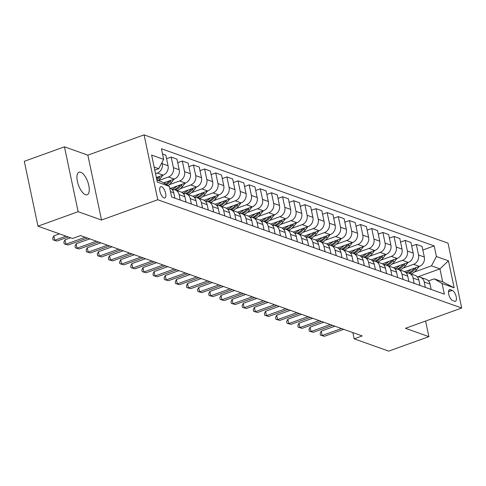 <?xml version="1.0" encoding="UTF-8"?>
<svg xmlns="http://www.w3.org/2000/svg" width="486" height="486" viewBox="0 0 486 486"><rect width="100%" height="100%" fill="white"/><g stroke="black" fill="none" stroke-linecap="round" stroke-linejoin="round"><path stroke-width="0.73" d="M85.469 194.686A11.992 4.939 70.2 0 0 87.176 194.746A11.992 4.939 70.2 0 0 88.349 183.647A11.992 4.939 70.2 0 0 80.743 172.244A11.992 4.939 70.2 0 0 79.036 172.184A11.992 4.939 70.2 0 0 77.863 183.283A11.992 4.939 70.2 0 0 85.469 194.686M163.958 197.905A5.996 2.466 70.2 0 0 164.809 197.936A5.996 2.466 70.2 0 0 165.398 192.383A5.996 2.466 70.2 0 0 161.595 186.685A5.996 2.466 70.2 0 0 160.738 186.654A5.996 2.466 70.2 0 0 160.155 192.201A5.996 2.466 70.2 0 0 163.958 197.905M64.456 146.821L78.131 211.696L101.525 220.03L87.857 155.156L64.456 146.821L24.3 161.309L37.975 226.184L72.511 238.492L80.542 235.595L362.21 335.929L354.179 338.827L388.715 351.129L428.877 336.64L425.59 321.052M87.857 155.156L144.081 134.871L448.025 243.146L461.7 308.021L157.75 199.746L144.081 134.871M452.296 290.403L450.34 289.705A5.808 2.394 70.2 0 0 449.514 289.674A5.808 2.394 70.2 0 0 448.943 295.051A5.808 2.394 70.2 0 0 452.63 300.573L454.586 301.271A5.808 2.394 70.2 0 0 455.412 301.302A5.808 2.394 70.2 0 0 455.983 295.925A5.808 2.394 70.2 0 0 452.296 290.403L448.499 291.77M436.422 256.523L448.45 260.812L454.143 287.815L442.108 283.526L434.205 278.83L442.673 281.85L439.939 268.873L431.471 265.854L436.422 256.523L434.186 245.916L161.431 148.752L163.667 159.365L158.722 168.697L154.159 167.075M156.899 180.051L161.455 181.673L169.359 186.369L171.594 196.976L444.344 294.139L442.108 283.526M169.359 186.369L157.324 182.08L151.632 155.077L163.667 159.365M78.131 211.696L37.975 226.184M101.525 220.03L157.75 199.746M461.7 308.021L405.476 328.305L428.877 336.64M352.866 332.6L354.179 338.827M425.353 287.372L424.223 281.995A7.497 6.47 -70.4 0 0 420.311 277.251A7.497 6.47 -70.4 0 0 417.383 277.014L439.939 268.873L448.45 260.812M434.205 278.83L428.458 280.908M414.309 272.051L431.471 265.854M404.595 271.717L419.375 266.389A7.497 6.47 -70.4 0 0 424.327 257.051L422.091 246.445L416.295 244.379L411.697 246.038M403.167 268.084L413.586 264.323A7.497 6.47 -70.4 0 0 418.531 254.992L416.295 244.379M393.453 267.75L408.234 262.416A7.497 6.47 -70.4 0 0 413.185 253.085L410.949 242.478L405.154 240.412L400.555 242.071M392.02 264.111L402.444 260.35A7.497 6.47 -70.4 0 0 407.39 251.019L405.154 240.412M382.312 263.783L397.092 258.449A7.497 6.47 -70.4 0 0 402.043 249.118L399.808 238.505L394.012 236.445L389.414 238.104M380.878 260.144L391.303 256.383A7.497 6.47 -70.4 0 0 396.248 247.052L394.012 236.445M371.17 259.81L385.951 254.482A7.497 6.47 -70.4 0 0 390.902 245.144L388.666 234.538L382.871 232.472L378.272 234.131M369.737 256.177L380.161 252.416A7.497 6.47 -70.4 0 0 385.106 243.085L382.871 232.472M360.029 255.843L374.809 250.509A7.497 6.47 -70.4 0 0 379.76 241.178L377.525 230.571L371.729 228.505L367.13 230.164M358.595 252.204L369.02 248.443A7.497 6.47 -70.4 0 0 373.965 239.112L371.729 228.505M348.887 251.876L363.668 246.542A7.497 6.47 -70.4 0 0 368.619 237.211L366.383 226.598L360.588 224.538L355.989 226.197M347.454 248.237L357.872 244.476A7.497 6.47 -70.4 0 0 362.823 235.145L360.588 224.538M337.746 247.909L352.526 242.575A7.497 6.47 -70.4 0 0 357.477 233.237L355.242 222.631L349.446 220.565L344.847 222.224M336.312 244.27L346.731 240.509A7.497 6.47 -70.4 0 0 351.682 231.178L349.446 220.565M326.604 243.936L341.385 238.602A7.497 6.47 -70.4 0 0 346.33 229.27L344.094 218.664L338.305 216.598L333.706 218.257M325.17 240.297L335.589 236.536A7.497 6.47 -70.4 0 0 340.54 227.205L338.305 216.598M315.463 239.969L330.243 234.635A7.497 6.47 -70.4 0 0 335.188 225.304L332.953 214.691L327.163 212.631L322.564 214.29M314.029 236.33L324.448 232.569A7.497 6.47 -70.4 0 0 329.399 223.238L327.163 212.631M304.315 236.002L319.102 230.668A7.497 6.47 -70.4 0 0 324.047 221.33L321.811 210.724L316.022 208.658L311.423 210.317M302.887 232.363L313.306 228.602A7.497 6.47 -70.4 0 0 318.257 219.271L316.022 208.658M293.173 232.029L307.96 226.695A7.497 6.47 -70.4 0 0 312.905 217.364L310.669 206.757L304.88 204.691L300.281 206.35M291.746 228.39L302.164 224.629A7.497 6.47 -70.4 0 0 307.116 215.298L304.88 204.691M282.032 228.062L296.818 222.728A7.497 6.47 -70.4 0 0 301.763 213.397L299.528 202.784L293.738 200.724L289.14 202.383M280.604 224.423L291.023 220.662A7.497 6.47 -70.4 0 0 295.974 211.331L293.738 200.724M270.89 224.095L285.677 218.761A7.497 6.47 -70.4 0 0 290.622 209.423L288.386 198.817L282.597 196.751L277.998 198.41M269.463 220.456L279.881 216.695A7.497 6.47 -70.4 0 0 284.826 207.364L282.597 196.751M259.749 220.122L274.535 214.788A7.497 6.47 -70.4 0 0 279.48 205.457L277.245 194.85L271.449 192.784L266.857 194.443M258.321 216.483L268.74 212.722A7.497 6.47 -70.4 0 0 273.685 203.391L271.449 192.784M248.607 216.155L263.394 210.821A7.497 6.47 -70.4 0 0 268.339 201.49L266.103 190.876L260.308 188.817L255.715 190.476M247.18 212.516L257.598 208.755A7.497 6.47 -70.4 0 0 262.543 199.424L260.308 188.817M237.466 212.188L252.252 206.854A7.497 6.47 -70.4 0 0 257.197 197.516L254.962 186.91L249.166 184.844L244.573 186.503M236.038 208.549L246.457 204.788A7.497 6.47 -70.4 0 0 251.402 195.457L249.166 184.844M226.324 208.215L241.111 202.881A7.497 6.47 -70.4 0 0 246.056 193.55L243.82 182.943L238.025 180.877L233.432 182.536M224.897 204.576L235.315 200.815A7.497 6.47 -70.4 0 0 240.26 191.484L238.025 180.877M215.183 204.248L229.969 198.914A7.497 6.47 -70.4 0 0 234.914 189.583L232.679 178.97L226.883 176.91L222.29 178.569M213.755 200.609L224.174 196.848A7.497 6.47 -70.4 0 0 229.119 187.517L226.883 176.91M204.041 200.281L218.828 194.947A7.497 6.47 -70.4 0 0 223.773 185.609L221.537 175.003L215.741 172.937L211.143 174.595M202.613 196.642L213.032 192.881A7.497 6.47 -70.4 0 0 217.977 183.55L215.741 172.937M192.899 196.308L207.68 190.974A7.497 6.47 -70.4 0 0 212.631 181.643L210.395 171.036L204.6 168.97L200.001 170.629M191.472 192.669L201.89 188.908A7.497 6.47 -70.4 0 0 206.836 179.577L204.6 168.97M181.758 192.341L196.538 187.007A7.497 6.47 -70.4 0 0 201.49 177.676L199.254 167.062L193.458 165.003L188.86 166.662M180.33 188.702L190.749 184.941A7.497 6.47 -70.4 0 0 195.694 175.61L193.458 165.003M170.616 188.374L185.397 183.04A7.497 6.47 -70.4 0 0 190.348 173.702L188.112 163.096L182.317 161.03L177.718 162.689M169.183 184.735L179.607 180.974A7.497 6.47 -70.4 0 0 184.552 171.643L182.317 161.03M163.563 182.924L174.255 179.067A7.497 6.47 -70.4 0 0 179.206 169.736L176.971 159.129L171.175 157.063L166.577 158.722M158.472 180.61L168.466 177.007A7.497 6.47 -70.4 0 0 173.411 167.67L171.175 157.063M156.364 177.536L163.114 175.1A7.497 6.47 -70.4 0 0 168.065 165.769L165.829 155.162L162.537 153.983M155.55 173.672L157.324 173.034A7.497 6.47 -70.4 0 0 162.269 163.703L162.014 162.488M154.803 170.112L158.722 168.697M431.149 289.437L430.019 284.055A7.497 6.47 -70.4 0 0 426.107 279.316L420.311 277.251M434.186 245.916L422.838 250.011M420.007 285.464L418.871 280.088A7.497 6.47 -70.4 0 0 414.965 275.343L409.169 273.284A7.497 6.47 -70.4 0 0 406.241 273.047M414.212 283.405L413.082 278.022A7.497 6.47 -70.4 0 0 409.169 273.284M408.866 281.497L407.73 276.121A7.497 6.47 -70.4 0 0 403.823 271.376L398.028 269.311A7.497 6.47 -70.4 0 0 395.1 269.074M403.07 279.432L401.94 274.055A7.497 6.47 -70.4 0 0 398.028 269.311M397.724 277.53L396.588 272.148A7.497 6.47 -70.4 0 0 392.682 267.409L386.886 265.344A7.497 6.47 -70.4 0 0 383.958 265.107M391.929 275.465L390.799 270.088A7.497 6.47 -70.4 0 0 386.886 265.344M386.583 273.557L385.447 268.181A7.497 6.47 -70.4 0 0 381.54 263.436L375.745 261.377A7.497 6.47 -70.4 0 0 372.817 261.14M380.787 271.498L379.657 266.115A7.497 6.47 -70.4 0 0 375.745 261.377M375.441 269.59L374.305 264.214A7.497 6.47 -70.4 0 0 370.399 259.469L364.603 257.404A7.497 6.47 -70.4 0 0 361.675 257.167M369.646 267.525L368.516 262.148A7.497 6.47 -70.4 0 0 364.603 257.404M364.3 265.623L363.163 260.241A7.497 6.47 -70.4 0 0 359.257 255.502L353.462 253.437A7.497 6.47 -70.4 0 0 350.534 253.2M358.504 263.558L357.374 258.181A7.497 6.47 -70.4 0 0 353.462 253.437M353.158 261.65L352.022 256.274A7.497 6.47 -70.4 0 0 348.116 251.529L342.32 249.47A7.497 6.47 -70.4 0 0 339.392 249.233M347.362 259.591L346.226 254.208A7.497 6.47 -70.4 0 0 342.32 249.47M342.016 257.683L340.88 252.307A7.497 6.47 -70.4 0 0 336.968 247.562L331.179 245.497A7.497 6.47 -70.4 0 0 328.25 245.26M336.221 255.618L335.085 250.241A7.497 6.47 -70.4 0 0 331.179 245.497M330.875 253.716L329.739 248.334A7.497 6.47 -70.4 0 0 325.827 243.595L320.037 241.53A7.497 6.47 -70.4 0 0 317.109 241.293M325.079 251.651L323.943 246.274A7.497 6.47 -70.4 0 0 320.037 241.53M319.733 249.743L318.597 244.367A7.497 6.47 -70.4 0 0 314.685 239.622L308.896 237.563A7.497 6.47 -70.4 0 0 305.967 237.326M313.938 247.684L312.802 242.301A7.497 6.47 -70.4 0 0 308.896 237.563M308.592 245.776L307.456 240.4A7.497 6.47 -70.4 0 0 303.543 235.655L297.754 233.59A7.497 6.47 -70.4 0 0 294.82 233.353M302.796 243.711L301.66 238.334A7.497 6.47 -70.4 0 0 297.754 233.59M297.444 241.809L296.314 236.427A7.497 6.47 -70.4 0 0 292.402 231.688L286.612 229.623A7.497 6.47 -70.4 0 0 283.678 229.386M291.655 239.744L290.519 234.367A7.497 6.47 -70.4 0 0 286.612 229.623M286.303 237.836L285.173 232.46A7.497 6.47 -70.4 0 0 281.26 227.715L275.471 225.656A7.497 6.47 -70.4 0 0 272.537 225.419M280.513 235.777L279.377 230.394A7.497 6.47 -70.4 0 0 275.471 225.656M275.161 233.869L274.031 228.493A7.497 6.47 -70.4 0 0 270.119 223.748L264.323 221.683A7.497 6.47 -70.4 0 0 261.395 221.446M269.372 231.804L268.236 226.427A7.497 6.47 -70.4 0 0 264.323 221.683M264.02 229.902L262.89 224.52A7.497 6.47 -70.4 0 0 258.977 219.781L253.182 217.716A7.497 6.47 -70.4 0 0 250.254 217.479M258.23 227.837L257.094 222.46A7.497 6.47 -70.4 0 0 253.182 217.716M252.878 225.929L251.748 220.553A7.497 6.47 -70.4 0 0 247.836 215.808L242.04 213.749A7.497 6.47 -70.4 0 0 239.112 213.512M247.088 223.87L245.952 218.487A7.497 6.47 -70.4 0 0 242.04 213.749M241.736 221.962L240.606 216.586A7.497 6.47 -70.4 0 0 236.694 211.841L230.899 209.776A7.497 6.47 -70.4 0 0 227.97 209.539M235.947 219.897L234.811 214.52A7.497 6.47 -70.4 0 0 230.899 209.776M230.595 217.995L229.465 212.613A7.497 6.47 -70.4 0 0 225.553 207.874L219.757 205.809A7.497 6.47 -70.4 0 0 216.829 205.572M224.799 215.93L223.669 210.553A7.497 6.47 -70.4 0 0 219.757 205.809M219.453 214.022L218.323 208.646A7.497 6.47 -70.4 0 0 214.411 203.901L208.615 201.842A7.497 6.47 -70.4 0 0 205.687 201.605M213.658 211.963L212.528 206.58A7.497 6.47 -70.4 0 0 208.615 201.842M208.312 210.055L207.182 204.679A7.497 6.47 -70.4 0 0 203.27 199.934L197.474 197.869A7.497 6.47 -70.4 0 0 194.546 197.632M202.516 207.99L201.386 202.613A7.497 6.47 -70.4 0 0 197.474 197.869M197.17 206.088L196.034 200.706A7.497 6.47 -70.4 0 0 192.128 195.967L186.332 193.902A7.497 6.47 -70.4 0 0 183.404 193.665M191.375 204.023L190.245 198.646A7.497 6.47 -70.4 0 0 186.332 193.902M186.029 202.115L184.893 196.739A7.497 6.47 -70.4 0 0 180.986 191.994L175.191 189.935A7.497 6.47 -70.4 0 0 172.263 189.698M180.233 200.056L179.103 194.673A7.497 6.47 -70.4 0 0 175.191 189.935M174.887 198.148L173.751 192.772A7.497 6.47 -70.4 0 0 169.845 188.027L169.699 187.979M442.673 281.85L454.143 287.815M334.884 326.197L321.246 331.118L322.169 335.498L341.464 328.536M324.399 336.294L320.474 335.176L324.399 336.294L343.693 329.332M320.474 335.176L320.104 333.42L321.246 331.118M411.028 269.396A14.337 12.375 109.6 0 1 405.913 272.695M419.193 266.456L416.678 269.639A14.337 12.375 109.6 0 1 411.132 273.983M414.248 268.236L413.914 268.655A14.337 12.375 109.6 0 1 408.264 273.041M409.443 273.375A14.337 12.375 -70.4 0 0 414.983 269.037L416.162 267.549M323.743 322.224L310.104 327.145L311.028 331.531L330.322 324.569M313.257 332.327L309.333 331.209L313.257 332.327L332.552 325.365M309.333 331.209L308.962 329.453L310.104 327.145M312.601 318.257L298.963 323.178L299.886 327.564L319.18 320.602M302.116 328.354L298.191 327.236L302.116 328.354L321.41 321.392M298.191 327.236L297.821 325.486L298.963 323.178M301.46 314.29L287.821 319.211L288.745 323.591L308.039 316.629M290.974 324.387L287.05 323.269L290.974 324.387L310.268 317.425M287.05 323.269L286.679 321.513L287.821 319.211M399.887 265.429A14.337 12.375 109.6 0 1 394.772 268.728M408.052 262.483L405.537 265.672A14.337 12.375 109.6 0 1 399.99 270.009M403.107 264.269L402.773 264.688A14.337 12.375 109.6 0 1 397.123 269.074M398.301 269.408A14.337 12.375 -70.4 0 0 403.842 265.07L405.02 263.576M388.745 261.462A14.337 12.375 109.6 0 1 383.63 264.755M396.91 258.516L394.395 261.705A14.337 12.375 109.6 0 1 388.849 266.042M391.965 260.302L391.631 260.721A14.337 12.375 109.6 0 1 385.981 265.107M387.16 265.441A14.337 12.375 -70.4 0 0 392.7 261.097L393.879 259.609M377.604 257.489A14.337 12.375 109.6 0 1 372.489 260.788M385.769 254.549L383.254 257.732A14.337 12.375 109.6 0 1 377.707 262.075M380.824 256.329L380.489 256.748A14.337 12.375 109.6 0 1 374.84 261.134M376.012 261.468A14.337 12.375 -70.4 0 0 381.559 257.13L382.737 255.642M290.318 310.317L276.68 315.238L277.603 319.624L296.897 312.662M279.833 320.42L275.908 319.302L279.833 320.42L299.127 313.458M275.908 319.302L275.538 317.546L276.68 315.238M366.462 253.522A14.337 12.375 109.6 0 1 361.347 256.821M374.627 250.576L372.112 253.765A14.337 12.375 109.6 0 1 366.565 258.102M369.676 252.362L369.348 252.781A14.337 12.375 109.6 0 1 363.698 257.167M364.871 257.501A14.337 12.375 -70.4 0 0 370.417 253.163L371.596 251.669M279.177 306.35L265.538 311.271L266.462 315.657L285.756 308.695M268.691 316.447L264.767 315.329L268.691 316.447L287.985 309.485M264.767 315.329L264.396 313.579L265.538 311.271M268.035 302.383L254.397 307.304L255.32 311.684L274.614 304.722M257.55 312.48L253.625 311.362L257.55 312.48L276.844 305.518M253.625 311.362L253.255 309.606L254.397 307.304M256.894 298.41L243.255 303.331L244.179 307.717L263.473 300.755M246.408 308.513L242.484 307.395L246.408 308.513L265.702 301.551M242.484 307.395L242.113 305.639L243.255 303.331M245.752 294.443L232.114 299.364L233.037 303.75L252.331 296.788M235.267 304.54L231.342 303.422L235.267 304.54L254.561 297.578M231.342 303.422L230.972 301.672L232.114 299.364M234.61 290.476L220.972 295.397L221.895 299.777L241.19 292.815M224.125 300.573L220.194 299.455L224.125 300.573L243.419 293.611M220.194 299.455L219.83 297.699L220.972 295.397M355.321 249.555A14.337 12.375 109.6 0 1 350.206 252.848M363.485 246.609L360.97 249.798A14.337 12.375 109.6 0 1 355.424 254.135M358.534 248.395L358.206 248.814A14.337 12.375 109.6 0 1 352.557 253.2M353.729 253.534A14.337 12.375 -70.4 0 0 359.276 249.19L360.454 247.702M344.179 245.582A14.337 12.375 109.6 0 1 339.064 248.881M352.344 242.642L349.829 245.825A14.337 12.375 109.6 0 1 344.282 250.169M347.393 244.422L347.065 244.841A14.337 12.375 109.6 0 1 341.415 249.227M342.587 249.561A14.337 12.375 -70.4 0 0 348.134 245.223L349.312 243.735M333.038 241.615A14.337 12.375 109.6 0 1 327.922 244.914M341.202 238.669L338.687 241.858A14.337 12.375 109.6 0 1 333.141 246.195M336.251 240.455L335.923 240.874A14.337 12.375 109.6 0 1 330.273 245.26M331.446 245.594A14.337 12.375 -70.4 0 0 336.992 241.256L338.165 239.762M321.896 237.648A14.337 12.375 109.6 0 1 316.781 240.941M330.055 234.702L327.546 237.891A14.337 12.375 109.6 0 1 321.999 242.228M325.11 236.488L324.782 236.907A14.337 12.375 109.6 0 1 319.132 241.293M320.304 241.627A14.337 12.375 -70.4 0 0 325.851 237.29L327.023 235.795M310.754 233.675A14.337 12.375 109.6 0 1 305.639 236.974M318.913 230.735L316.404 233.918A14.337 12.375 109.6 0 1 310.858 238.262M313.968 232.515L313.64 232.934A14.337 12.375 109.6 0 1 307.99 237.32M309.163 237.66A14.337 12.375 -70.4 0 0 314.709 233.316L315.882 231.828M223.469 286.503L209.831 291.424L210.754 295.81L230.048 288.848M212.983 296.606L209.053 295.488L212.983 296.606L232.278 289.644M209.053 295.488L208.688 293.732L209.831 291.424M299.613 229.708A14.337 12.375 109.6 0 1 294.492 233.007M307.772 226.762L305.263 229.951A14.337 12.375 109.6 0 1 299.716 234.288M302.827 228.548L302.499 228.967A14.337 12.375 109.6 0 1 296.849 233.353M298.021 233.687A14.337 12.375 -70.4 0 0 303.568 229.349L304.74 227.855M212.327 282.536L198.689 287.457L199.612 291.843L218.907 284.881M201.842 292.633L197.911 291.515L201.842 292.633L221.136 285.677M197.911 291.515L197.547 289.765L198.689 287.457M288.471 225.741A14.337 12.375 109.6 0 1 283.35 229.034M296.63 222.795L294.115 225.984A14.337 12.375 109.6 0 1 288.575 230.321M291.685 224.581L291.357 225A14.337 12.375 109.6 0 1 285.701 229.386M286.88 229.72A14.337 12.375 -70.4 0 0 292.426 225.383L293.599 223.888M201.186 278.569L187.547 283.49L188.471 287.87L207.765 280.914M190.694 288.666L186.77 287.548L190.694 288.666L209.988 281.704M186.77 287.548L186.405 285.792L187.547 283.49M277.33 221.768A14.337 12.375 109.6 0 1 272.209 225.067M285.489 218.828L282.974 222.011A14.337 12.375 109.6 0 1 277.433 226.355M280.544 220.608L280.215 221.027A14.337 12.375 109.6 0 1 274.56 225.413M275.738 225.753A14.337 12.375 -70.4 0 0 281.285 221.409L282.457 219.921M190.044 274.596L176.406 279.517L177.329 283.903L196.623 276.941M179.553 284.699L175.628 283.581L179.553 284.699L198.847 277.737M175.628 283.581L175.258 281.825L176.406 279.517M266.188 217.801A14.337 12.375 109.6 0 1 261.067 221.1M274.347 214.855L271.832 218.044A14.337 12.375 109.6 0 1 266.292 222.381M269.402 216.641L269.074 217.06A14.337 12.375 109.6 0 1 263.418 221.446M264.597 221.78A14.337 12.375 -70.4 0 0 270.143 217.442L271.316 215.948M178.903 270.629L165.258 275.55L166.188 279.936L185.482 272.974M168.411 280.726L164.487 279.608L168.411 280.726L187.705 273.77M164.487 279.608L164.116 277.858L165.258 275.55M255.047 213.834A14.337 12.375 109.6 0 1 249.925 217.127M263.205 210.888L260.69 214.077A14.337 12.375 109.6 0 1 255.15 218.414M258.26 212.674L257.926 213.093A14.337 12.375 109.6 0 1 252.277 217.479M253.455 217.813A14.337 12.375 -70.4 0 0 259.002 213.476L260.174 211.981M167.761 266.662L154.117 271.583L155.04 275.963L174.34 269.007M157.27 276.759L153.345 275.641L157.27 276.759L176.564 269.797M153.345 275.641L152.975 273.885L154.117 271.583M243.905 209.861A14.337 12.375 109.6 0 1 238.784 213.16M252.064 206.921L249.549 210.104A14.337 12.375 109.6 0 1 244.008 214.448M247.119 208.701L246.785 209.12A14.337 12.375 109.6 0 1 241.135 213.506M242.314 213.846A14.337 12.375 -70.4 0 0 247.854 209.502L249.032 208.014M156.62 262.689L142.975 267.61L143.899 271.996L163.193 265.034M146.128 272.792L142.204 271.674L146.128 272.792L165.422 265.83M142.204 271.674L141.833 269.918L142.975 267.61M145.478 258.722L131.834 263.643L132.757 268.029L152.051 261.067M134.987 268.819L131.062 267.701L134.987 268.819L154.281 261.863M131.062 267.701L130.691 265.951L131.834 263.643M134.33 254.755L120.692 259.676L121.615 264.056L140.91 257.1M123.845 264.852L119.921 263.734L123.845 264.852L143.139 257.89M119.921 263.734L119.55 261.984L120.692 259.676M123.189 250.782L109.55 255.703L110.474 260.089L129.768 253.127M112.703 260.885L108.779 259.767L112.703 260.885L131.998 253.923M108.779 259.767L108.408 258.011L109.55 255.703M112.047 246.815L98.409 251.736L99.332 256.122L118.627 249.16M101.562 256.912L97.637 255.794L101.562 256.912L120.856 249.956M97.637 255.794L97.267 254.044L98.409 251.736M100.906 242.848L87.267 247.769L88.191 252.149L107.485 245.193M90.42 252.945L86.496 251.827L90.42 252.945L109.715 245.983M86.496 251.827L86.125 250.077L87.267 247.769M89.764 238.875L76.126 243.796L77.049 248.182L96.343 241.22M79.279 248.978L75.354 247.86L79.279 248.978L98.573 242.016M75.354 247.86L74.984 246.104L76.126 243.796M70.592 237.806L64.984 239.829L65.908 244.215L85.202 237.253M68.137 245.005L64.213 243.887L68.137 245.005L87.431 238.049M64.213 243.887L63.842 242.137L64.984 239.829M59.45 233.839L53.843 235.862L54.766 240.242L66.029 236.184M56.996 241.038L53.071 239.92L56.996 241.038L68.259 236.974M53.071 239.92L52.701 238.17L53.843 235.862M232.764 205.894A14.337 12.375 109.6 0 1 227.642 209.193M240.922 202.948L238.407 206.137A14.337 12.375 109.6 0 1 232.867 210.481M235.977 204.734L235.643 205.153A14.337 12.375 109.6 0 1 229.993 209.539M231.172 209.873A14.337 12.375 -70.4 0 0 236.712 205.535L237.891 204.041M221.616 201.927A14.337 12.375 109.6 0 1 216.501 205.226M229.781 198.981L227.266 202.17A14.337 12.375 109.6 0 1 221.725 206.507M224.836 200.767L224.502 201.186A14.337 12.375 109.6 0 1 218.852 205.572M220.03 205.906A14.337 12.375 -70.4 0 0 225.571 201.569L226.749 200.074M210.474 197.954A14.337 12.375 109.6 0 1 205.359 201.253M218.639 195.014L216.124 198.203A14.337 12.375 109.6 0 1 210.578 202.541M213.694 196.794L213.36 197.213A14.337 12.375 109.6 0 1 207.71 201.599M208.889 201.939A14.337 12.375 -70.4 0 0 214.429 197.595L215.608 196.107M199.333 193.987A14.337 12.375 109.6 0 1 194.218 197.286M207.498 191.041L204.983 194.23A14.337 12.375 109.6 0 1 199.436 198.574M202.553 192.827L202.219 193.246A14.337 12.375 109.6 0 1 196.569 197.632M197.747 197.966A14.337 12.375 -70.4 0 0 203.288 193.628L204.466 192.134M188.191 190.02A14.337 12.375 109.6 0 1 183.076 193.319M196.356 187.074L193.841 190.263A14.337 12.375 109.6 0 1 188.295 194.6M191.411 188.86L191.077 189.279A14.337 12.375 109.6 0 1 185.427 193.665M186.606 193.999A14.337 12.375 -70.4 0 0 192.146 189.662L193.325 188.167M177.05 186.047A14.337 12.375 109.6 0 1 171.935 189.346M185.215 183.107L182.7 186.296A14.337 12.375 109.6 0 1 177.153 190.634M180.27 184.887L179.935 185.306A14.337 12.375 109.6 0 1 174.286 189.692M175.464 190.032A14.337 12.375 -70.4 0 0 181.005 185.688L182.183 184.2M165.908 182.08A14.337 12.375 109.6 0 1 164.383 183.416M174.073 179.134L171.558 182.323A14.337 12.375 109.6 0 1 168.028 185.579M169.128 180.92L168.794 181.339A14.337 12.375 109.6 0 1 165.781 184.243M166.649 184.759A14.337 12.375 -70.4 0 0 169.863 181.721L171.042 180.227M162.931 175.167L160.416 178.356A14.337 12.375 109.6 0 1 158.302 180.549M157.986 176.953L157.652 177.372A14.337 12.375 109.6 0 1 156.589 178.587M156.832 179.753A14.337 12.375 -70.4 0 0 158.722 177.755L159.9 176.26M413.586 264.323L419.375 266.389M402.444 260.35L408.234 262.416M391.303 256.383L397.092 258.449M380.161 252.416L385.951 254.482M369.02 248.443L374.809 250.509M357.872 244.476L363.668 246.542M346.731 240.509L352.526 242.575M335.589 236.536L341.385 238.602M324.448 232.569L330.243 234.635M313.306 228.602L319.102 230.668M302.164 224.629L307.96 226.695M291.023 220.662L296.818 222.728M279.881 216.695L285.677 218.761M268.74 212.722L274.535 214.788M257.598 208.755L263.394 210.821M246.457 204.788L252.252 206.854M235.315 200.815L241.111 202.881M224.174 196.848L229.969 198.914M213.032 192.881L218.828 194.947M201.89 188.908L207.68 190.974M190.749 184.941L196.538 187.007M179.607 180.974L185.397 183.04M168.466 177.007L174.255 179.067M157.324 173.034L163.114 175.1M418.531 254.992L424.327 257.051M424.223 281.995L430.019 284.055M413.082 278.022L418.871 280.088M407.39 251.019L413.185 253.085M401.94 274.055L407.73 276.121M396.248 247.052L402.043 249.118M390.799 270.088L396.588 272.148M385.106 243.085L390.902 245.144M379.657 266.115L385.447 268.181M373.965 239.112L379.76 241.178M368.516 262.148L374.305 264.214M362.823 235.145L368.619 237.211M357.374 258.181L363.163 260.241M351.682 231.178L357.477 233.237M346.226 254.208L352.022 256.274M340.54 227.205L346.33 229.27M335.085 250.241L340.88 252.307M329.399 223.238L335.188 225.304M323.943 246.274L329.739 248.334M318.257 219.271L324.047 221.33M312.802 242.301L318.597 244.367M307.116 215.298L312.905 217.364M301.66 238.334L307.456 240.4M295.974 211.331L301.763 213.397M290.519 234.367L296.314 236.427M284.826 207.364L290.622 209.423M279.377 230.394L285.173 232.46M273.685 203.391L279.48 205.457M268.236 226.427L274.031 228.493M262.543 199.424L268.339 201.49M257.094 222.46L262.89 224.52M251.402 195.457L257.197 197.516M245.952 218.487L251.748 220.553M240.26 191.484L246.056 193.55M234.811 214.52L240.606 216.586M229.119 187.517L234.914 189.583M223.669 210.553L229.465 212.613M217.977 183.55L223.773 185.609M212.528 206.58L218.323 208.646M206.836 179.577L212.631 181.643M201.386 202.613L207.182 204.679M195.694 175.61L201.49 177.676M190.245 198.646L196.034 200.706M184.552 171.643L190.348 173.702M179.103 194.673L184.893 196.739M173.411 167.67L179.206 169.736M170.458 191.599L173.751 192.772M162.269 163.703L168.065 165.769M448.894 290.221L450.34 289.705M413.914 268.655L413.495 268.509M416.678 269.639L414.983 269.037M402.773 264.688L402.353 264.542M405.537 265.672L403.842 265.07M391.631 260.721L391.212 260.569M394.395 261.705L392.7 261.097M380.489 256.748L380.07 256.602M383.254 257.732L381.559 257.13M369.348 252.781L368.929 252.635M372.112 253.765L370.417 253.163M358.206 248.814L357.787 248.662M360.97 249.798L359.276 249.19M347.065 244.841L346.646 244.695M349.829 245.825L348.134 245.223M335.923 240.874L335.504 240.728M338.687 241.858L336.992 241.256M324.782 236.907L324.362 236.755M327.546 237.891L325.851 237.29M313.64 232.934L313.221 232.788M316.404 233.918L314.709 233.316M302.499 228.967L302.079 228.821M305.263 229.951L303.568 229.349M291.357 225L290.938 224.848M294.115 225.984L292.426 225.383M280.215 221.027L279.796 220.881M282.974 222.011L281.285 221.409M269.074 217.06L268.655 216.914M271.832 218.044L270.143 217.442M257.926 213.093L257.507 212.941M260.69 214.077L259.002 213.476M246.785 209.12L246.366 208.974M249.549 210.104L247.854 209.502M235.643 205.153L235.224 205.007M238.407 206.137L236.712 205.535M224.502 201.186L224.082 201.034M227.266 202.17L225.571 201.569M213.36 197.213L212.941 197.067M216.124 198.203L214.429 197.595M202.219 193.246L201.799 193.1M204.983 194.23L203.288 193.628M191.077 189.279L190.658 189.127M193.841 190.263L192.146 189.662M179.935 185.306L179.516 185.16M182.7 186.296L181.005 185.688M168.794 181.339L168.375 181.193M171.558 182.323L169.863 181.721M157.652 177.372L157.233 177.22M160.416 178.356L158.722 177.755"/></g></svg>
